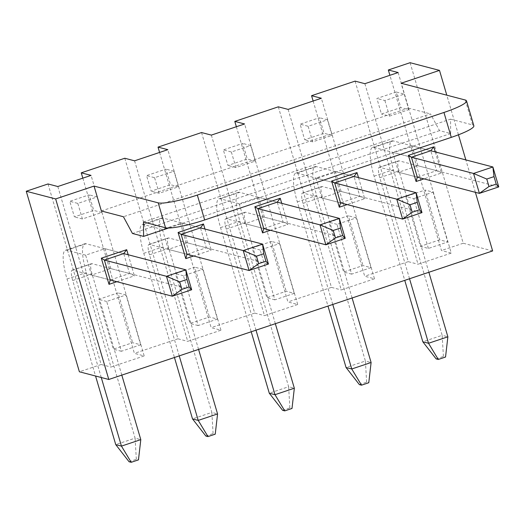 <?xml version="1.0" encoding="UTF-8"?>
<svg xmlns="http://www.w3.org/2000/svg" width="525" height="525" viewBox="0 0 525 525"><rect width="100%" height="100%" fill="white"/><g stroke="black" fill="none" stroke-linecap="round" stroke-linejoin="round"><path stroke-width="0.39" stroke-dasharray="2.62 1.97" d="M129.071 461.744L136.329 459.309L138.469 459.874M101.259 377.508L72.712 280.514A11.812 2.809 71.5 0 1 72.174 270.152A11.812 2.809 71.5 0 1 72.627 270.152L110.23 279.983L129.57 273.499L134.4 275.835L116.852 281.715M121.807 375.119L92.059 274.037A11.812 2.809 71.5 0 1 91.514 263.675A11.812 2.809 71.5 0 1 91.967 263.668L191.677 289.741M110.86 268.61L104.993 248.686L85.654 255.163L91.514 275.087L110.86 268.61L129.57 273.499L123.71 253.582L86.107 243.751A32.812 7.803 -108.5 0 0 84.847 243.764A32.812 7.803 -108.5 0 0 86.356 272.547L135.096 438.145L115.749 444.623M85.654 255.163L66.76 250.228A32.812 7.803 -108.5 0 0 65.5 250.241A32.812 7.803 -108.5 0 0 67.01 279.024L95.557 376.018M136.329 459.309L135.096 438.145L140.798 439.635M205.846 436.032L213.098 433.604L215.237 434.162M179.235 355.884L149.481 254.809A11.812 2.809 71.5 0 1 148.942 244.447A11.812 2.809 71.5 0 1 149.395 244.44L186.998 254.271L206.338 247.793L211.168 250.123L193.62 256.003M198.575 349.407L168.827 248.332A11.812 2.809 71.5 0 1 168.282 237.963A11.812 2.809 71.5 0 1 168.735 237.963L268.446 264.029M187.628 242.898L181.762 222.981L162.422 229.458L168.282 249.375L187.628 242.898L206.338 247.793L200.478 227.87L162.875 218.039A32.812 7.803 -108.5 0 0 161.615 218.052A32.812 7.803 -108.5 0 0 163.124 246.835L211.864 412.433L192.518 418.911M162.422 229.458L143.528 224.516A32.812 7.803 -108.5 0 0 142.268 224.529A32.812 7.803 -108.5 0 0 143.778 253.312L174.438 357.492M213.098 433.604L211.864 412.433L217.567 413.93M282.614 410.32L289.866 407.892L292.005 408.45M256.003 330.173L226.249 229.097A11.812 2.809 71.5 0 1 225.711 218.735A11.812 2.809 71.5 0 1 226.163 218.728L263.767 228.559L283.106 222.082L287.936 224.418L270.388 230.291M275.343 323.695L245.595 222.62A11.812 2.809 71.5 0 1 245.05 212.257A11.812 2.809 71.5 0 1 245.503 212.251L345.214 238.317M264.397 217.192L258.53 197.269L239.19 203.746L245.05 223.67L264.397 217.192L283.106 222.082L277.246 202.158L239.643 192.327A32.812 7.803 -108.5 0 0 238.383 192.34A32.812 7.803 -108.5 0 0 239.892 221.13L288.632 386.728L269.286 393.205M239.19 203.746L220.297 198.811A32.812 7.803 -108.5 0 0 219.037 198.817A32.812 7.803 -108.5 0 0 220.546 227.607L251.213 331.78M289.866 407.892L288.632 386.728L294.335 388.218M359.382 384.615L366.634 382.18L368.773 382.745M332.771 304.467L303.023 203.385A11.812 2.809 71.5 0 1 302.479 193.023A11.812 2.809 71.5 0 1 302.932 193.016L340.535 202.847L359.874 196.37L354.014 176.452L316.411 166.622A32.812 7.803 -108.5 0 0 315.151 166.628A32.812 7.803 -108.5 0 0 316.66 195.418L365.4 361.016L346.054 367.493M352.111 297.983L322.363 196.908A11.812 2.809 71.5 0 1 321.818 186.546A11.812 2.809 71.5 0 1 322.271 186.539L421.982 212.612M315.958 178.034L321.818 197.958L341.165 191.481L335.298 171.557L315.958 178.034L334.668 182.93L297.065 173.099A32.812 7.803 -108.5 0 0 295.805 173.112A32.812 7.803 -108.5 0 0 297.321 201.895L327.981 306.068M366.634 382.18L365.4 361.016L371.103 362.506M436.15 358.903L443.402 356.475L445.541 357.033M409.539 278.755L379.792 177.68A11.812 2.809 71.5 0 1 379.247 167.311A11.812 2.809 71.5 0 1 379.7 167.311L417.303 177.142L436.642 170.664L430.782 150.741L393.179 140.91A32.812 7.803 -108.5 0 0 391.919 140.923A32.812 7.803 -108.5 0 0 393.428 169.706L442.168 335.304L422.822 341.782M428.879 272.278L399.131 171.196A11.812 2.809 71.5 0 1 398.587 160.834A11.812 2.809 71.5 0 1 399.039 160.834L498.75 186.9M392.726 152.329L398.587 172.246L417.933 165.769L412.066 145.845L392.726 152.329L411.436 157.218L373.833 147.387A32.812 7.803 -108.5 0 0 372.573 147.4A32.812 7.803 -108.5 0 0 374.089 176.183L404.749 280.357M443.402 356.475L442.168 335.304L447.871 336.794M435.271 151.915L441.473 172.994L423.924 178.874M281.735 203.332L287.936 224.418M128.198 254.756L134.4 275.835M475.387 192.327L465.846 159.908M458.456 134.8L446.795 95.182M101.371 210.984L408.443 108.143L401.113 83.239M204.967 229.044L211.168 250.123M358.503 177.621L364.704 198.706L347.156 204.579M321.818 197.958L340.535 202.847M335.298 171.557L354.014 176.452M313.13 101.017L364.698 276.235L374.502 278.801L321.366 98.26M439.733 239.853L420.394 246.33L405.733 196.527L425.079 190.05L439.733 239.853L447.753 241.953L428.413 248.43L420.394 246.33M398.134 72.548L451.27 253.089L441.466 250.523L389.898 75.305M364.888 83.685L418.025 264.226L451.27 253.089M396.217 92L376.878 98.477L381.458 114.037L400.798 107.559L396.217 92L404.237 94.093L384.897 100.57L376.878 98.477M355.084 81.119L408.22 261.66L418.025 264.226M370.985 267.658L351.645 274.135L336.984 224.332L356.331 217.855L370.985 267.658L362.965 265.565L343.626 272.042L328.965 222.239L348.311 215.762L362.965 265.565M356.331 217.855L348.311 215.762M336.984 224.332L328.965 222.239M351.645 274.135L343.626 272.042M308.129 126.282L312.71 141.848L332.049 135.371L327.469 119.805L308.129 126.282L300.11 124.189L304.69 139.748L324.03 133.271L319.449 117.705L300.11 124.189M327.469 119.805L319.449 117.705M332.049 135.371L324.03 133.271M312.71 141.848L304.69 139.748M341.165 191.481L359.874 196.37L364.704 198.706M398.587 172.246L417.303 177.142M412.066 145.845L430.782 150.741M417.933 165.769L436.642 170.664L441.473 172.994M384.897 100.57L389.478 116.137L381.458 114.037M389.478 116.137L408.817 109.659L400.798 107.559M408.817 109.659L404.237 94.093M428.413 248.43L413.752 198.627L405.733 196.527M413.752 198.627L433.099 192.143L425.079 190.05M433.099 192.143L447.753 241.953M288.12 109.397L341.257 289.931L374.502 278.801M278.316 106.831L331.452 287.372L341.257 289.931M294.217 293.37L274.877 299.847L260.216 250.044L279.562 243.567L294.217 293.37L286.197 291.27L266.858 297.754L252.197 247.944L271.543 241.467L286.197 291.27M279.562 243.567L271.543 241.467M260.216 250.044L252.197 247.944M274.877 299.847L266.858 297.754M231.361 151.994L235.942 167.554L255.281 161.077L250.701 145.517L231.361 151.994L223.342 149.894L227.922 165.46L247.262 158.983L242.681 143.417L223.342 149.894M250.701 145.517L242.681 143.417M255.281 161.077L247.262 158.983M235.942 167.554L227.922 165.46M245.05 223.67L263.767 228.559M258.53 197.269L277.246 202.158M236.362 126.728L287.93 301.947L297.734 304.507L244.598 123.972M211.352 135.102L264.482 315.643L297.734 304.507M201.548 132.543L254.684 313.084L264.482 315.643M217.448 319.082L198.109 325.559L183.448 275.756L202.794 269.279L217.448 319.082L209.429 316.982L190.089 323.459L175.429 273.656L194.775 267.179L209.429 316.982M202.794 269.279L194.775 267.179M183.448 275.756L175.429 273.656M198.109 325.559L190.089 323.459M154.593 177.699L159.173 193.266L178.513 186.788L173.933 171.222L154.593 177.699L146.573 175.606L151.154 191.172L170.494 184.688L165.913 169.129L146.573 175.606M173.933 171.222L165.913 169.129M178.513 186.788L170.494 184.688M159.173 193.266L151.154 191.172M168.282 249.375L186.998 254.271M181.762 222.981L200.478 227.87M159.593 152.44L211.162 327.659L220.966 330.218L167.829 149.678M134.584 160.814L187.714 341.355L220.966 330.218M124.779 158.248L177.916 338.789L187.714 341.355M140.68 344.787L121.341 351.271L106.68 301.462L126.026 294.984L140.68 344.787L132.661 342.694L113.321 349.171L98.661 299.368L118.007 292.891L132.661 342.694M126.026 294.984L118.007 292.891M106.68 301.462L98.661 299.368M121.341 351.271L113.321 349.171M77.825 203.411L82.405 218.977L101.745 212.5L97.164 196.934L77.825 203.411L69.805 201.318L74.386 216.877L93.726 210.4L89.145 194.841L69.805 201.318M97.164 196.934L89.145 194.841M101.745 212.5L93.726 210.4M82.405 218.977L74.386 216.877M91.514 275.087L110.23 279.983M104.993 248.686L123.71 253.582M82.825 178.146L134.393 353.364L144.191 355.93L91.061 175.389M57.816 186.526L110.946 367.06L144.191 355.93M48.011 183.96L101.148 364.501L110.946 367.06M143.469 221.99L450.542 119.149L450.667 133.547L439.53 130.64L430.493 113.912L123.421 216.746M439.53 130.64L132.458 233.481M450.667 133.547L168.591 228.021M450.542 119.149L472.598 124.917A32.812 4.896 163.6 0 1 473.852 125.777M408.443 108.143L430.493 113.912M410.091 62.698L463.227 243.239L492.634 250.924M101.148 364.501L79.387 371.785M177.916 338.789L134.393 353.364M254.684 313.084L211.162 327.659M331.452 287.372L287.93 301.947M408.22 261.66L364.698 276.235M463.227 243.239L441.466 250.523M72.712 280.514L92.059 274.037M67.01 279.024L86.356 272.547M66.76 250.228L86.107 243.751M72.627 270.152L91.967 263.668M149.481 254.809L168.827 248.332M143.778 253.312L163.124 246.835M143.528 224.516L162.875 218.039M149.395 244.44L168.735 237.963M226.249 229.097L245.595 222.62M220.546 227.607L239.892 221.13M220.297 198.811L239.643 192.327M226.163 218.728L245.503 212.251M303.023 203.385L322.363 196.908M297.321 201.895L316.66 195.418M297.065 173.099L316.411 166.622M302.932 193.016L322.271 186.539M379.792 177.68L399.131 171.196M374.089 176.183L393.428 169.706M373.833 147.387L393.179 140.91M379.7 167.311L399.039 160.834M472.598 124.917L465.268 100.013M91.514 263.675L72.174 270.152M84.847 243.764L65.5 250.241M168.282 237.963L148.942 244.447M161.615 218.052L142.268 224.529M245.05 212.257L225.711 218.735M238.383 192.34L219.037 198.817M321.818 186.546L302.479 193.023M315.151 166.628L295.805 173.112M398.587 160.834L379.247 167.311M391.919 140.923L372.573 147.4"/><path stroke-width="0.79" d="M131.211 462.302L121.452 446.112L140.798 439.635L138.469 459.874L131.211 462.302L129.071 461.744L115.749 444.623L121.452 446.112L101.259 377.508M140.798 439.635L121.807 375.119M95.557 376.018L115.749 444.623M179.694 281.892L181.893 289.367L189.144 286.939L186.946 279.464L179.694 281.892L166.471 276.294L104.363 260.059L110.23 279.983L172.331 296.218L166.471 276.294L185.811 269.817L123.71 253.582L126.702 249.69L128.198 254.756M181.893 289.367L172.331 296.218L191.677 289.741L189.144 286.939M186.946 279.464L185.811 269.817L191.677 289.741M207.979 436.59L198.22 420.407L217.567 413.93L215.237 434.162L207.979 436.59L205.846 436.032L192.518 418.911L198.22 420.407L179.235 355.884M217.567 413.93L198.575 349.407M174.438 357.492L192.518 418.911M256.463 256.187L258.661 263.655L265.912 261.227L263.714 253.752L256.463 256.187L243.239 250.582L181.132 234.347L186.998 254.271L249.099 270.506L243.239 250.582L262.579 244.105L200.478 227.87L203.47 223.978L204.967 229.044M258.661 263.655L249.099 270.506L268.446 264.029L265.912 261.227M263.714 253.752L262.579 244.105L268.446 264.029M284.747 410.878L274.988 394.695L294.335 388.218L292.005 408.45L284.747 410.878L282.614 410.32L269.286 393.205L274.988 394.695L256.003 330.173M294.335 388.218L275.343 323.695M251.213 331.78L269.286 393.205M333.231 230.475L335.429 237.943L342.681 235.515L340.482 228.047L333.231 230.475L320.007 224.877L257.9 208.642L263.767 228.559L325.868 244.794L320.007 224.877L339.347 218.4L277.246 202.158L280.238 198.266L281.735 203.332M335.429 237.943L325.868 244.794L345.214 238.317L342.681 235.515M340.482 228.047L339.347 218.4L345.214 238.317M361.515 385.173L351.757 368.983L371.103 362.506L368.773 382.745L361.515 385.173L359.382 384.615L346.054 367.493L351.757 368.983L332.771 304.467M371.103 362.506L352.111 297.983M327.981 306.068L346.054 367.493M409.999 204.763L412.197 212.238L419.449 209.803L417.25 202.335L409.999 204.763L396.775 199.165L334.668 182.93L340.535 202.847L402.636 219.089L396.775 199.165L416.122 192.688L354.014 176.452L334.668 182.93L331.623 181.059L357.007 172.561L358.503 177.621M412.197 212.238L402.636 219.089L421.982 212.612L419.449 209.803M417.25 202.335L416.122 192.688L421.982 212.612M438.283 359.461L428.525 343.278L447.871 336.794L445.541 357.033L438.283 359.461L436.15 358.903L422.822 341.782L428.525 343.278L409.539 278.755M447.871 336.794L428.879 272.278M404.749 280.357L422.822 341.782M486.767 179.051L488.965 186.526L496.217 184.098L494.018 176.623L486.767 179.051L473.543 173.453L411.436 157.218L417.303 177.142L479.404 193.377L473.543 173.453L492.89 166.976L430.782 150.741L411.436 157.218L408.391 155.354L433.775 146.849L435.271 151.915M488.965 186.526L479.404 193.377L498.75 186.9L496.217 184.098M494.018 176.623L492.89 166.976L498.75 186.9M423.924 178.874L416.082 181.499L408.391 155.354M270.388 230.291L262.546 232.916L254.855 206.771L280.238 198.266M116.852 281.715L109.01 284.34L101.318 258.188L126.702 249.69M475.387 192.327L492.634 250.924L108.793 379.477L55.657 198.936L94.041 186.08L101.371 210.984L123.421 216.746L132.458 233.481L143.594 236.388L143.469 221.99L165.526 227.758A32.812 4.896 163.6 0 0 204.658 219.962L451.283 137.366L443.953 112.468A32.812 4.896 -16.4 0 0 466.522 100.872A32.812 4.896 -16.4 0 0 465.268 100.013L401.113 83.239L439.497 70.389L410.091 62.698L388.329 69.989L389.898 75.305M465.846 159.908L458.456 134.8M446.795 95.182L439.497 70.389M193.62 256.003L185.778 258.628L178.087 232.483L203.47 223.978M347.156 204.579L339.314 207.211L331.623 181.059M388.329 69.989L398.134 72.548L364.888 83.685L355.084 81.119L311.561 95.694L313.13 101.017M311.561 95.694L321.366 98.26L288.12 109.397L278.316 106.831L234.793 121.406L236.362 126.728M354.014 176.452L357.007 172.561M340.535 202.847L339.314 207.211M430.782 150.741L433.775 146.849M417.303 177.142L416.082 181.499M263.767 228.559L262.546 232.916M254.855 206.771L257.9 208.642L277.246 202.158M234.793 121.406L244.598 123.972L211.352 135.102L201.548 132.543L158.025 147.118L159.593 152.44M186.998 254.271L185.778 258.628M178.087 232.483L181.132 234.347L200.478 227.87M158.025 147.118L167.829 149.678L134.584 160.814L124.779 158.248L81.257 172.83L82.825 178.146M110.23 279.983L109.01 284.34M101.318 258.188L104.363 260.059L123.71 253.582M81.257 172.83L91.061 175.389L57.816 186.526L48.011 183.96L26.25 191.251L79.387 371.785L108.793 379.477M168.591 228.021L143.594 236.388M94.041 186.08L158.196 202.853A32.812 4.896 -16.4 0 0 197.328 195.064L204.658 219.962M466.522 100.872L473.852 125.777A32.812 4.896 163.6 0 1 451.283 137.366M55.657 198.936L26.25 191.251M443.953 112.468L197.328 195.064M158.196 202.853L165.526 227.758"/></g></svg>
